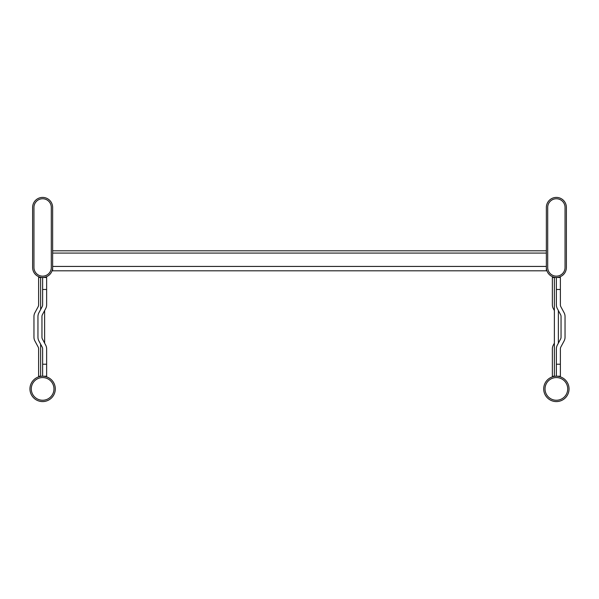 <?xml version="1.0" encoding="UTF-8"?>
<svg xmlns="http://www.w3.org/2000/svg" width="599" height="599" viewBox="0 0 599 599"><rect width="100%" height="100%" fill="white"/><g stroke="black" fill="none" stroke-linecap="round" stroke-linejoin="round"><path stroke-width="0.9" d="M32.616 267.476A10.011 10.011 0 0 0 42.626 277.479A10.011 10.011 0 0 0 52.637 267.476L52.637 207.426A10.011 10.011 0 0 0 42.626 197.415A10.011 10.011 0 0 0 32.616 207.426L32.616 267.476M33.956 267.476A8.671 8.671 0 0 0 42.626 276.146A8.671 8.671 0 0 0 51.297 267.476L51.297 207.426A8.671 8.671 0 0 0 42.626 198.756A8.671 8.671 0 0 0 33.956 207.426L33.956 267.476M566.384 267.476A10.011 10.011 0 0 1 556.374 277.479A10.011 10.011 0 0 1 546.363 267.476L546.363 207.426A10.011 10.011 0 0 1 556.374 197.415A10.011 10.011 0 0 1 566.384 207.426L566.384 267.476M565.044 207.426L565.044 267.476A8.671 8.671 0 0 1 556.374 276.146A8.671 8.671 0 0 1 547.703 267.476L547.703 207.426A8.671 8.671 0 0 1 556.374 198.756A8.671 8.671 0 0 1 565.044 207.426M546.363 270.808L546.363 266.428L52.637 266.428L52.637 270.808L546.363 270.808M546.363 250.794L52.637 250.794M42.626 364.222L46.632 364.222L46.632 376.232L42.626 376.232L42.626 348.888A4.006 4.006 0 0 0 42.147 346.993L38.913 340.981A8.004 8.004 0 0 1 37.954 337.192L37.954 316.519A8.004 8.004 0 0 1 38.913 312.723L42.147 306.718A4.006 4.006 0 0 0 42.626 304.824L42.626 277.479L38.621 277.479L38.621 304.824A4.006 4.006 0 0 1 38.149 306.718L34.907 312.723A8.004 8.004 0 0 0 33.956 316.519L33.956 337.192A8.004 8.004 0 0 0 34.907 340.981L38.149 346.993A4.006 4.006 0 0 1 38.621 348.888L38.621 376.232L40.627 376.232L40.627 344.163M554.375 310.559L553.326 308.62A8.004 8.004 0 0 1 552.368 304.824L552.368 277.479L554.375 277.479L554.375 376.232L552.368 376.232L552.368 348.888A8.004 8.004 0 0 1 553.326 345.091L554.375 343.152M46.632 364.222L46.632 348.888A8.004 8.004 0 0 0 45.674 345.091L42.439 339.086A4.006 4.006 0 0 1 41.96 337.192L41.96 316.519A4.006 4.006 0 0 1 42.439 314.625L45.674 308.62A8.004 8.004 0 0 0 46.632 304.824L46.632 289.489L42.626 289.489M42.626 277.479L46.632 277.479L46.632 289.489M556.374 289.489L556.374 277.479L560.379 277.479L560.379 289.489L556.374 289.489L556.374 304.824A8.004 8.004 0 0 0 557.332 308.62L560.567 314.625A4.006 4.006 0 0 1 561.046 316.519L561.046 337.192A4.006 4.006 0 0 1 560.567 339.086L557.332 345.091A8.004 8.004 0 0 0 556.374 348.888L556.374 364.222L560.379 364.222L560.379 376.232L556.374 376.232L556.374 364.222M560.379 289.489L560.379 304.824A4.006 4.006 0 0 0 560.851 306.718L564.093 312.723A8.004 8.004 0 0 1 565.044 316.519L565.044 337.192A8.004 8.004 0 0 1 564.093 340.981L560.851 346.993A4.006 4.006 0 0 0 560.379 348.888L560.379 364.222M31.283 388.908A11.344 11.344 0 0 0 42.626 400.244A11.344 11.344 0 0 0 53.97 388.908A11.344 11.344 0 0 0 42.626 377.565A11.344 11.344 0 0 0 31.283 388.908M55.303 388.908A12.676 12.676 0 0 0 42.626 376.232A12.676 12.676 0 0 0 29.95 388.908A12.676 12.676 0 0 0 42.626 401.585A12.676 12.676 0 0 0 55.303 388.908M545.03 388.908A11.344 11.344 0 0 0 556.374 400.244A11.344 11.344 0 0 0 567.717 388.908A11.344 11.344 0 0 0 556.374 377.565A11.344 11.344 0 0 0 545.03 388.908M569.05 388.908A12.676 12.676 0 0 0 556.374 376.232A12.676 12.676 0 0 0 543.697 388.908A12.676 12.676 0 0 0 556.374 401.585A12.676 12.676 0 0 0 569.05 388.908M44.626 310.559L44.626 343.152M40.627 277.479L40.627 309.548M42.626 376.232L40.627 376.232M558.373 310.559L558.373 343.152M556.374 277.479L554.375 277.479M556.374 376.232L554.375 376.232M546.363 253.085L52.637 253.085"/></g></svg>
